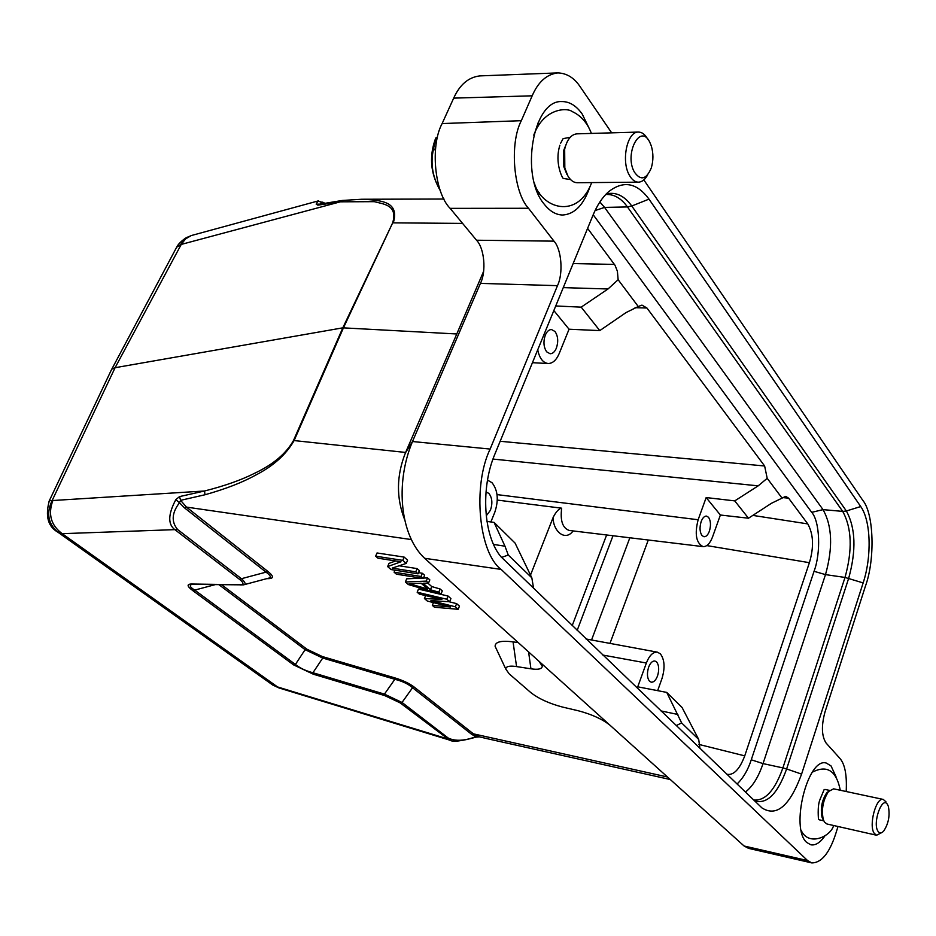 <?xml version="1.0" encoding="UTF-8"?>
<svg xmlns="http://www.w3.org/2000/svg" width="936" height="936" viewBox="0 0 936 936"><rect width="100%" height="100%" fill="white"/><g stroke="black" fill="none" stroke-linecap="round" stroke-linejoin="round"><path stroke-width="1.4" d="M566.877 174.283L563.823 166.702L563.683 150.474L567.122 141.944M570.211 137.299L563.098 138.645L560.535 143.395M638.399 132.07L576.88 133.848C571.135 134.48 567.064 139.593 564.665 149.175L564.817 167.953L567.895 175.968C570.55 180.414 573.663 182.66 577.231 182.719L638.446 182.169C634.959 182.099 631.94 179.794 629.378 175.231C620.919 161.121 627.19 131.332 638.399 132.07C641.979 132.081 645.056 134.41 647.642 139.054M649.76 142.202C640.318 122.476 623.926 154.042 634.433 172.166C640.715 180.905 646.331 179.525 651.269 168C653.457 160.594 653.468 153.2 651.28 145.84L649.76 142.202M559.868 145.291C554.206 163.203 562.91 179.361 563.437 178.483L570.55 179.548M437.393 137.721L435.942 137.767L433.45 149.14L435.521 149.093M433.45 149.14L433.356 149.772L435.451 149.725M440.446 190.967C432.643 177.489 430.291 163.765 433.356 149.772M437.112 184.451C430.396 170.048 429.741 155.084 435.17 139.581L435.942 137.767M863.144 582.917L801.59 774.107C789.82 805.978 776.599 817.257 761.962 807.92L500.994 556.803C483.479 536.269 480.379 488.101 494.898 454.089L593.014 215.186C597.215 205.078 602.363 197.309 608.447 191.857C623.294 180.18 636.808 182.614 648.999 199.134L860.722 506.54C870.925 520.708 871.931 556.452 863.144 582.917L845.009 577.442C852.602 550.075 851.842 528.056 842.716 511.395L627.448 206.926C621.375 198.49 614.402 194.325 606.505 194.466L605.709 194.524M589.914 186.837C583.725 204.832 574.657 214.227 562.712 215.011C555.937 214.906 549.76 211.255 544.144 204.071C519.854 175.652 532.958 99.895 561.717 101.579C569.404 101.462 576.237 105.616 582.215 114.075L589.575 129.203M824.674 836.281C819.983 842.821 815.35 845.653 810.787 844.775L806.809 842.494C789.808 828.746 807.827 756.651 826.371 763.097L831.039 765.929L836 776.658M611.664 132.842L580.238 86.849C574.318 77.887 566.853 73.242 557.868 72.903C546.764 74.236 538.2 81.877 532.174 95.811L521.317 120.686C509.313 143.699 513.513 192.371 528.501 208.272L553.983 241.149C561.577 249.339 563.425 273.417 557.482 285.655L490.136 449.058C472.294 485.924 478.893 553.246 501.146 569.416L807.581 860.57L811.758 862.91C821.305 862.91 829.237 853.398 835.544 834.374L838.001 826.488M846.191 791.517C847.045 775.148 844.915 764.068 839.826 758.3L826.102 743.055C821.656 736.211 821.258 725.95 824.908 712.296L865.449 586.088C875.207 559.459 873.932 513.443 862.758 500.292L643.828 179.911M490.136 449.058L412.483 441.523L480.437 283.386C486.451 271.51 484.392 248.169 476.529 240.224L553.983 241.149M404.761 519.983C396.15 498.022 396.384 475.628 405.464 452.802L412.483 441.523C394.688 484.064 400.479 535.907 424.628 558.289L538.925 661.225L542.307 666.175C541.979 669.029 538.188 669.895 530.934 668.807L516.555 666.584C509.594 665.531 505.99 666.35 505.744 669.018L509.196 673.861L530.829 692.605C538.808 698.782 549.42 703.615 562.676 707.101L578.167 710.728C591.622 714.285 602.187 719.082 609.874 725.119L744.097 846.004L748.472 848.344L811.758 862.91M557.868 72.903L479.887 75.898C468.503 77.22 459.775 84.638 453.691 98.128L442.131 123.564C429.987 145.864 434.632 192.968 450.122 208.354L476.529 240.224M538.551 194.688L539.37 192.863M538.621 125.038L537.755 123.213M111.805 369.17L115.093 367.708L342.822 327.834L456.78 333.976L483.631 271.288M456.78 333.976L405.464 452.802M444.003 199.029L361.764 199.251C381.514 200.175 399.742 201.591 393.284 222.862L462.583 223.4M342.389 200.444L340.365 201.825L374.283 201.661C383.456 204.13 398.046 204.914 392.64 222.932L343.465 327.799L294.138 440.517C286.17 454.557 273.23 466.151 255.306 475.301C242.178 482.555 225.412 489.037 205.007 494.758L180.589 500.339L186.463 507.101L411.313 539.557M414.472 687.281C409.547 683.479 402.901 680.32 394.559 677.793L394.863 679.29L322.733 658.043L305.101 649.678L219.036 584.754M394.547 677.793L322.37 656.557L306.938 649.221L305.101 649.689L295.402 664.443C299.93 668.105 305.768 670.866 312.94 672.738L313.314 674.201L293.588 664.888L295.402 664.443L194.7 590.09C190.02 587.188 189.095 585.269 191.939 584.356L192.254 584.31M266.795 578.635L268.316 578.647C273.897 578.577 273.815 576.213 268.07 571.592L266.011 572.142L184.334 507.733L179.49 502.761L180.589 500.339L179.548 496.595L204.504 491.002C224.687 485.913 241.558 479.922 255.119 473.031C273.359 464.35 286.159 453.515 293.494 440.505L405.616 452.451M518.251 642.611L513.057 641.874C501.158 640.364 495.179 641.85 495.109 646.296L505.732 668.924M448.063 596.045L418.474 589.083L417.163 592.219L446.764 599.227L448.063 596.045L450.93 598.584L449.643 601.754L430.923 600.631L455.341 606.797L456.628 603.638L448.999 601.719M433.462 602.608L432.327 605.381L434.456 607.23L458.172 609.301L459.459 606.142L456.628 603.638M421.364 578.179L406.692 578.811L405.37 581.981L426.278 581.116L428.501 583.093L429.835 579.875L427.612 577.898L423.458 578.085M428.501 583.093L423.072 583.268L430.443 589.762L438.797 592.184L440.985 594.114L442.295 590.92L440.107 588.99L431.753 586.568L427.834 583.116M394.957 570.176L394.103 572.2L396.373 574.166L423.294 578.483L424.628 575.266L422.382 573.277L418.532 572.656M395.682 560.945L388.99 563.378L387.633 566.584L401.006 561.775L377.992 558.207L375.652 556.183L377.032 552.965L404.141 557.095L407.605 560.161L406.236 563.413L392.184 568.117L415.771 571.837L417.117 568.597L399.145 565.789M387.633 566.584L391.061 569.556L418.041 573.838L419.386 570.609L417.117 568.597M667.473 776.997L473.382 733.836L479.314 736.843L488.662 739.019L670.293 779.536M319.375 204.247L317.877 205.159L340.365 201.825L181.256 244.413L185.527 238.937L191.248 235.568L318.579 200.819M205.007 494.758L204.504 491.002L49.315 500.737L111.618 369.416M375.652 556.183L402.772 560.36L404.141 557.095M402.772 560.36L406.236 563.413M418.041 573.838L415.771 571.837M422.382 573.277L421.048 576.494L394.103 572.2M423.294 578.483L421.048 576.494M426.278 581.116L427.612 577.898M430.443 589.762L431.753 586.568M438.797 592.184L440.107 588.99M440.985 594.114L408.342 584.555L405.37 581.981M432.327 605.381L450.485 606.984L427.307 601.029L424.429 598.525L425.634 595.6M424.429 598.525L441.909 599.438L419.351 594.114L417.163 592.219M446.764 599.227L449.643 601.754M458.172 609.301L455.341 606.797M268.316 578.647L267.731 578.389M268.129 578.284L268.211 578.284C271.557 577.594 270.82 575.558 266.011 572.153L241.429 578.705C245.454 582.332 246.145 584.392 243.5 584.86L192.921 584.392M322.37 656.557L322.733 658.043L312.952 672.727L384.439 694.114L402.035 702.456L412.554 687.726C408.353 684.029 402.457 681.221 394.863 679.302L384.439 694.114L384.743 695.588L313.314 674.201M414.472 687.293L412.554 687.726L471.522 734.233L473.382 733.836L414.472 687.293M479.314 736.843L475.804 736.69L471.522 734.233M488.662 739.019L479.419 736.866M324.57 203.194C322.265 201.556 320.954 201.813 320.662 203.978M319.89 204.13L316.204 204.188L317.807 201.041L324.815 203.147M317.877 205.159L316.204 204.188M175.839 499.613L179.49 502.761C171.768 512.881 171.159 521.808 177.641 529.542L241.429 578.705L239.394 579.255L175.547 530.162C167.719 524.874 167.825 514.683 175.839 499.613L179.548 496.595M427.787 589.06L409.114 583.643L421.141 583.222L427.787 589.06M450.555 740.353L449.479 740.06C452.579 742.189 461.366 741.23 475.862 737.182L475.804 736.69C464.677 740.902 455.528 741.394 448.356 738.141L446.507 738.539L277.114 686.802L270.75 683.654M449.479 740.06L400.14 702.877L384.743 695.588M187.422 237.124L185.492 238.189L180.426 244.752L176.623 247.279L175.5 249.397M110.963 370.796L111.723 369.264M49.011 501.38L49.315 500.737C45.103 516.11 47.97 526.605 57.915 532.221C47.982 523.692 46.086 513.045 52.252 500.292L115.093 367.708L181.256 244.413M56.452 531.157L62.197 533.672L177.641 529.542M293.588 664.888L192.804 590.616C186.978 586.264 186.58 584.064 191.611 584.029L192.921 584.38M191.611 584.029L239.873 584.696C244.156 584.696 243.992 582.882 239.394 579.255M421.738 583.748L420.077 583.268M239.873 584.696L241.09 585.047M192.793 590.616L214.964 584.696M400.14 702.877L402.024 702.445L448.356 738.141M273.066 685.257L57.903 532.21M657.517 675.979C659.342 669.872 659.026 665.18 656.569 661.916L654.896 661.003C652.427 660.816 650.345 662.875 648.636 667.181C646.788 673.358 647.104 678.073 649.596 681.314L651.222 682.192C653.714 682.391 655.808 680.32 657.517 675.979M709.348 531.285C711.079 525.494 710.81 520.837 708.564 517.315L706.528 516.087C704.398 516.017 702.62 517.83 701.181 521.516C699.438 527.366 699.707 532.058 702 535.567L703.977 536.737C706.118 536.819 707.908 535.006 709.348 531.285M556.347 348.204C558.511 341.687 558.067 336.118 555.013 331.508L551.526 329.542C549.011 329.554 546.952 331.391 545.337 335.041C543.137 341.64 543.594 347.244 546.706 351.854L550.099 353.75C552.649 353.75 554.732 351.901 556.347 348.204M497.297 500.081L561.67 508.19C558.932 508.622 556.113 511.641 553.223 517.234L530.396 575.347M486.229 515.865L490.429 510.272C492.745 503.334 492.231 497.718 488.873 493.412L486.006 491.903M676.248 725.599L681.63 722.908L666.736 692.406L637.744 686.813L646.355 663.016C649.373 655.422 653.059 651.807 657.4 652.17L660.348 653.808C664.642 659.587 665.192 667.824 661.974 678.553L657.657 690.651M726.898 774.247L727.155 774.318C733.789 775.382 739.639 769.228 744.74 755.867L809.394 562.676C814.039 547.162 813.501 534.234 807.78 523.903L788.603 498.163L785.678 496.361L771.486 503.275L748.484 518.216L720.381 515.022L712.542 536.96C710.026 543.5 706.879 546.718 703.1 546.624C696.15 543.114 694.5 534.152 698.139 519.749L706.165 497.566L734.748 500.889L758.195 485.842L492.991 459.073M720.381 515.022L706.165 497.566M782.051 498.104L767.204 478.319L764.63 465.988L646.928 308.002L641.967 305.124L638.258 306.517L626.032 312.589L599.789 330.595L569.053 329.226L559.131 353.691C556.312 360.185 552.649 363.46 548.145 363.507C542.974 362.84 539.499 358.289 537.72 349.83M569.053 329.226L553.843 310.565M487.516 480.11L492.032 482.719C497.917 490.324 498.818 500.222 494.758 512.39L490.873 521.96M666.736 692.406L682.063 707.487L698.724 739.475L699.906 748.32M748.484 518.216L734.748 500.889M599.789 330.595L581.197 307.148L608.014 288.978L563.273 287.621M555.738 305.967L581.197 307.148M501.626 557.411L508.26 555.025L504.984 546.203L494.056 522.393L486.954 521.422M494.056 522.393L515.081 543.091L531.847 577.863L533.637 588.639M681.63 722.908L698.724 739.475M767.204 478.319L758.195 485.842M638.258 306.517L618.134 279.712L608.014 288.978M618.134 279.712L617.397 271.3L614.999 265.227L587.597 228.372M508.26 555.025L531.847 577.863M737.065 784.005C743.207 778.097 747.946 770.035 751.269 759.798L814.051 571.311C821.036 552.919 819.866 521.293 811.711 512.343L593.202 214.754M745.43 792.043C752.614 786.497 758.488 777.02 763.039 763.6L825.493 574.61C833.04 547.7 832.221 526.044 823.025 509.629L604.562 207.406L599.871 201.989M823.095 819.515L822.03 817.175C820.322 808.4 821.855 800.338 826.628 793.003L828.933 791.049M883.268 799.426L833.613 788.837L828.559 791.482C823.06 799.952 821.282 809.254 823.247 819.409L824.476 822.112L826.933 823.984L876.587 835.24L874.236 833.356C868.432 825.564 876.119 796.864 883.268 799.426L885.959 801.824M887.585 804.667C882.367 795.003 872.2 823.107 878.015 831.308C879.594 833.567 881.513 833.461 883.748 830.992C888.603 823.493 890.124 815.268 888.334 806.329L887.585 804.667M881.373 832.794L876.587 835.24M647.642 174.892C645.068 179.595 642.002 182.017 638.446 182.169M606.317 193.892C615.9 191.74 624.382 195.788 631.765 206.002L846.366 510.986C855.621 527.974 856.393 550.403 848.671 578.296L786.638 768.959L782.894 767.906L845.009 577.442L825.493 574.61L814.051 571.311M753.726 800.011C765.18 801.064 774.903 790.358 782.894 767.906L763.039 763.6L751.269 759.798M801.59 774.107L786.638 768.959C777.582 793.974 766.888 804.597 754.568 800.818M860.722 506.54L846.366 510.986L842.716 511.395L823.025 509.629L811.711 512.343M648.999 199.134L631.765 206.002L627.448 206.926L604.562 207.406L595.062 210.577M557.482 285.655L480.437 283.386M424.628 558.289L501.146 569.416M538.925 661.225L609.874 725.119M807.581 860.57L744.097 846.004M453.691 98.128L532.174 95.811M521.317 120.686L442.131 123.564M528.501 208.272L450.122 208.354M306.938 649.221L221.68 584.789M268.07 571.592L186.463 507.101L184.334 507.733M530.934 668.807L528.583 651.901M516.555 666.584L513.057 641.874M392.64 222.932L342.822 327.834L293.494 440.505M193.261 235.018L191.342 235.533M52.896 500.421C47.818 514.192 50.918 525.283 62.197 533.672L278.986 687.948L449.491 740.06M606.622 534.982L572.188 625.657M577.161 630.431L612.998 535.743M561.67 508.19C560.079 520.744 562.618 528.173 569.299 530.466L703.1 546.636M553.223 517.234C552.509 530.08 564.782 542.318 573.125 530.934M591.552 639.99L629.846 537.779M497.039 494.606L698.139 519.749M660.956 710.915L677.886 714.472M646.355 663.016L602.796 655.048M609.98 643.395L648.285 540.014M493.541 544.424L504.984 546.203M744.74 755.867L698.923 744.424M809.394 562.676L706.785 545.594M807.78 523.903L752.813 515.397M788.603 498.163L782.59 497.589M764.63 465.988L500.163 441.277M646.928 308.002L635.029 307.698M614.449 264.42L573.148 263.566M563.823 166.702L564.817 167.953M563.683 150.474L564.665 149.175M591.692 182.59C577.477 220.288 541.406 208.307 534.327 183M533.766 135.205L534.304 133.766C544.495 107.816 567.415 107.546 572.212 111.571C580.952 115.573 587.34 122.862 591.412 133.427M540.832 663.179L542.307 666.245M361.752 199.251L342.248 200.468L319.235 204.27M244.284 584.649L268.199 578.261M479.361 736.854L475.886 737.17M111.793 369.158L176.623 247.279C177.98 244.425 180.929 241.394 185.48 238.189L191.248 235.568M191.939 584.356L192.828 584.403M278.986 687.96L272.528 684.918M548.145 363.531L532.444 362.688M829.565 790.405L824.99 789.422M822.03 817.175L823.247 819.409M826.628 793.003L828.559 791.482M833.613 825.505C830.922 836.363 808.692 846.975 801.181 830.396M818.485 819.386C818.579 820.182 817.163 806.481 819.807 800.093M840.294 790.265C836.398 770.667 827.085 764.642 812.343 772.177M819.936 799.636L824.183 789.493M823.774 820.825L819.199 819.796M657.4 652.158L586.041 638.972"/></g></svg>
